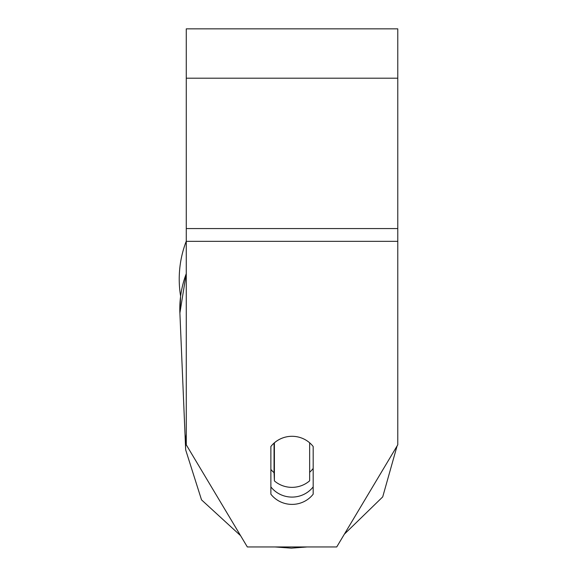 <?xml version="1.0" encoding="UTF-8"?>
<svg xmlns="http://www.w3.org/2000/svg" width="577" height="577" viewBox="0 0 577 577"><rect width="100%" height="100%" fill="white"/><g stroke="black" fill="none" stroke-linecap="round" stroke-linejoin="round"><path stroke-width="0.87" d="M309.647 442.797L309.647 480.807A26.441 25.539 -2.4 0 1 292.027 487.356A26.441 25.539 -2.4 0 1 274.4 480.908L274.4 442.797M270.873 469.426A26.441 25.539 -2.4 0 0 274.053 472.693L274.4 480.908M274.4 442.84A26.441 25.539 -2.4 0 1 288.493 436.522M313.174 468.416A26.441 25.539 -2.4 0 1 309.647 472.289M274.053 472.693L274.053 443.1M313.174 494.179A26.441 25.539 0 0 1 292.027 504.392A26.441 25.539 0 0 1 270.873 494.179L270.873 446.511A26.441 25.539 0 0 1 313.174 446.511L313.174 494.179M270.873 486.88A26.441 25.539 180 0 0 292.027 497.093A26.441 25.539 180 0 0 313.174 486.88M397.777 241.337L397.777 28.85L186.27 28.85L186.27 444.809L247.331 546.953L336.723 546.953L397.777 444.809L397.777 241.337L186.27 241.337M186.27 273.664A105.75 102.143 -2.4 0 0 179.894 313.015L180.608 296.181A105.75 105.75 0 0 1 186.27 241.164A105.75 105.75 0 0 0 179.223 279.131M186.27 434.07A105.75 102.143 177.6 0 0 185.671 449.858L201.524 499.862L240.58 535.665L201.524 499.862L185.671 449.858L179.894 313.015L186.27 273.404M397.777 78.198L186.27 78.198M397.777 228.564L186.27 228.564M274.998 546.953L291.378 548.15L307.152 546.953L291.378 548.15L274.998 546.953M344.361 534.172L382.71 496.898L397.077 445.985L382.71 496.898L344.361 534.172"/></g></svg>
